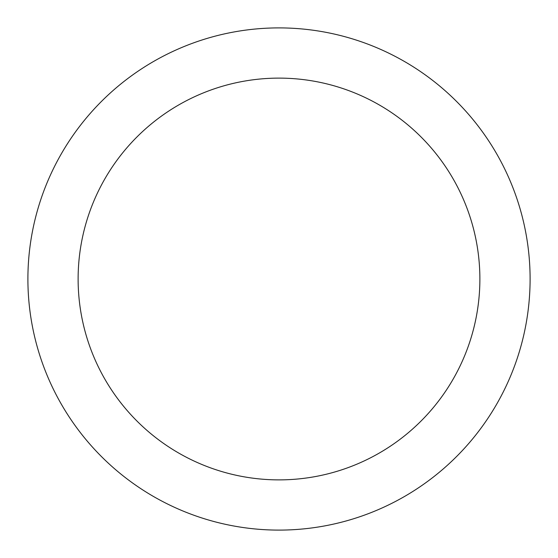 <?xml version="1.0" encoding="UTF-8"?>
<svg xmlns="http://www.w3.org/2000/svg" width="558" height="558" viewBox="0 0 558 558"><rect width="100%" height="100%" fill="white"/><g stroke="black" fill="none" stroke-linecap="round" stroke-linejoin="round"><path stroke-width="0.84" d="M279 27.9A251.1 251.1 0 0 1 530.1 279A251.1 251.1 0 0 1 279 530.1A251.1 251.1 0 0 1 27.9 279A251.1 251.1 0 0 1 279 27.9M279 78.12A200.88 200.88 0 0 1 479.88 279A200.88 200.88 0 0 1 279 479.88A200.88 200.88 0 0 1 78.12 279A200.88 200.88 0 0 1 279 78.12"/></g></svg>
